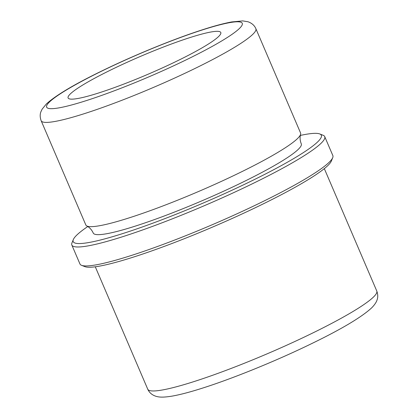 <?xml version="1.0" encoding="UTF-8"?>
<svg xmlns="http://www.w3.org/2000/svg" width="418" height="418" viewBox="0 0 418 418"><rect width="100%" height="100%" fill="white"/><g stroke="black" fill="none" stroke-linecap="round" stroke-linejoin="round"><path stroke-width="0.63" d="M219.607 31.616A83.062 9.692 -23.2 0 0 135.547 58.53A83.062 9.692 -23.2 0 0 68.103 97.958A83.062 9.692 -23.2 0 0 69.289 98.852A83.062 9.692 -23.2 0 0 153.349 71.943A83.062 9.692 -23.2 0 0 220.798 32.515A83.062 9.692 -23.2 0 0 219.607 31.616M41.152 120.729L85.836 224.988A116.81 13.627 -23.2 0 0 86.813 225.96A116.81 13.627 -23.2 0 0 87.503 226.248A116.81 13.627 -23.2 0 0 200.692 190.582A116.81 13.627 -23.2 0 0 300.589 134.335A116.81 13.627 -23.2 0 0 300.558 132.955L255.873 28.696C254.463 25.435 251.829 23.121 247.984 21.757L242.712 20.9L231.802 21.924C223.593 23.424 213.107 26.271 200.347 30.467C171.835 39.773 133.237 55.636 102.149 70.814C74.608 84.17 56.022 95.21 46.388 103.941L42.15 109.129L41.001 111.559C39.877 114.234 39.929 117.296 41.152 120.729A116.81 13.627 -23.2 0 0 42.819 121.988A116.81 13.627 -23.2 0 0 161.029 84.143A116.81 13.627 -23.2 0 0 255.873 28.696M86.813 225.96C89.593 227.429 91.735 229.785 93.24 233.035A113.173 13.204 -23.2 0 0 94.855 234.252A113.173 13.204 -23.2 0 0 209.387 197.589A113.173 13.204 -23.2 0 0 301.284 143.865C299.967 140.537 299.737 137.36 300.589 134.335M87.785 226.53A134.977 15.748 -23.2 0 0 73.328 239.556A134.977 15.748 -23.2 0 0 75.125 243.077A134.977 15.748 -23.2 0 0 218.959 196.152A134.977 15.748 -23.2 0 0 319.733 133.943A134.977 15.748 -23.2 0 0 319.394 133.823A134.977 15.748 -23.2 0 0 300.333 135.432M73.328 239.556L71.959 242.91A137.574 16.051 -23.2 0 0 71.828 245.016A137.574 16.051 -23.2 0 0 73.793 246.5A137.574 16.051 -23.2 0 0 213.018 201.925A137.574 16.051 -23.2 0 0 324.723 136.623A137.574 16.051 -23.2 0 0 323.104 135.265L319.733 133.943M71.828 245.016L79.953 263.972A137.574 16.051 -23.2 0 0 81.573 265.331A137.574 16.051 -23.2 0 0 81.918 265.456A137.574 16.051 -23.2 0 0 213.718 224.1A137.574 16.051 -23.2 0 0 332.718 157.69A137.574 16.051 -23.2 0 0 332.848 155.58L324.723 136.623M81.573 265.331L84.943 266.653A134.977 15.748 -23.2 0 0 85.282 266.773A134.977 15.748 -23.2 0 0 214.596 226.201A134.977 15.748 -23.2 0 0 331.349 161.04L332.718 157.69M240.747 22.164A106.423 12.415 -23.2 0 0 126.586 59.502A106.423 12.415 -23.2 0 0 48.154 108.304A106.423 12.415 -23.2 0 0 162.315 70.966A106.423 12.415 -23.2 0 0 240.747 22.164M376.775 291.017C377.987 294.397 378.065 297.423 376.999 300.082C376.759 301.101 375.354 304.194 371.565 307.956C361.424 317.272 341.459 329.159 311.682 343.601C277.333 360.373 234.451 377.909 203.634 387.758C190.728 391.917 180.137 394.717 171.866 396.159C163.276 397.523 159.154 397.33 155.742 396.212C151.969 394.947 149.299 392.606 147.737 389.184A124.595 14.536 -23.2 0 0 149.519 390.527A124.595 14.536 -23.2 0 0 275.608 350.159A124.595 14.536 -23.2 0 0 376.775 291.017L324.321 168.632M147.737 389.184L95.283 266.794"/></g></svg>
